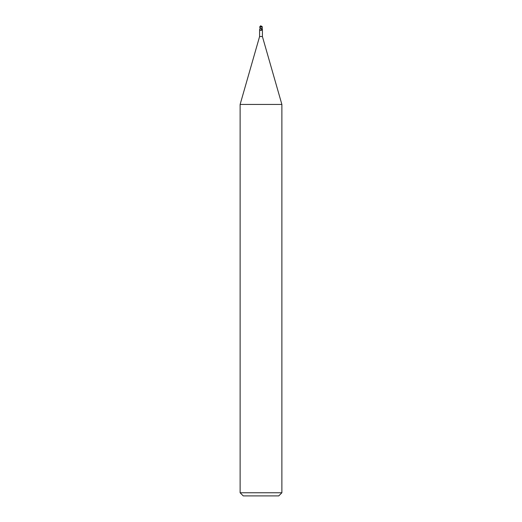 <?xml version="1.0" encoding="UTF-8"?>
<svg xmlns="http://www.w3.org/2000/svg" width="522" height="522" viewBox="0 0 522 522"><rect width="100%" height="100%" fill="white"/><g stroke="black" fill="none" stroke-linecap="round" stroke-linejoin="round"><path stroke-width="0.78" d="M259.591 29.643L260.184 28.606L261.287 28.606L261.711 29.793L260.824 30.472L259.591 29.656L259.591 36.54L240.12 104.446L281.88 104.446L281.88 492.768L240.12 492.768L243.252 495.9L278.748 495.9L281.88 492.768M259.591 36.54L262.409 36.54L281.88 104.446M261.927 28.951A1.703 1.051 64.8 0 0 262.409 29.656L261.848 28.606M261.711 29.793A1.696 1.051 -64.8 0 1 261.261 30.439L260.824 30.472A1.618 0.998 -64.8 0 0 261.692 28.945M260.054 28.606L259.747 26.779L260.315 26.335L260.067 28.978M260.243 28.606L261.868 28.606M260.178 27.907L260.015 28.606L261.946 28.606L262.253 26.779L261.685 26.335L262.253 26.779M260.739 30.439L261.176 30.472M260.021 28.612L260.817 25.852M260.667 26.394L262.188 27.398A1.298 1.116 -12.1 0 0 260.993 26.146A1.462 0.783 72.8 0 0 260.608 26.394M260.595 26.335A1.514 0.816 -107.2 0 1 261 26.1A1.357 1.168 167.9 0 1 262.155 27.666L262.188 27.398M261.94 26.413A1.566 1.566 0 0 0 261 26.1L260.993 26.146M262.031 27.398L262.057 28.208M262.116 27.666L261.679 28.606M260.308 26.394L260.693 26.394M260.491 25.852L260.648 26.57M260.06 26.413A1.566 1.566 0 0 1 261 26.1A1.357 1.168 -167.9 0 0 260.23 26.322M260.178 28.475L259.747 26.779L260.713 26.335M262.083 28.292L262.409 30.126M262.409 29.956L262.155 28.103M262.409 29.643L262.409 36.54M240.12 104.446L240.12 492.768"/></g></svg>
